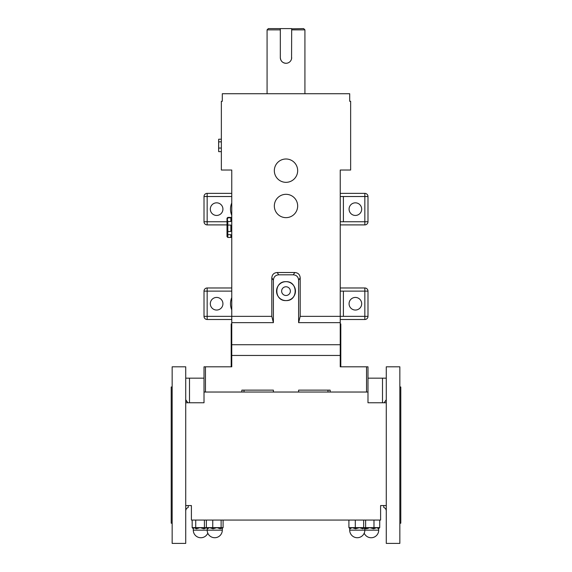 <?xml version="1.0" encoding="UTF-8"?>
<svg xmlns="http://www.w3.org/2000/svg" width="572" height="572" viewBox="0 0 572 572"><rect width="100%" height="100%" fill="white"/><g stroke="black" fill="none" stroke-linecap="round" stroke-linejoin="round"><path stroke-width="0.86" d="M280.323 29.858L267.081 29.858L268.339 28.6L291.677 28.6L291.563 58.723M291.677 28.807L303.66 28.6L304.919 29.858L291.677 29.858M349.07 303.739A6.306 6.306 0 0 1 355.376 297.433A6.306 6.306 0 0 1 361.683 303.739A6.306 6.306 0 0 1 355.376 310.045A6.306 6.306 0 0 1 349.07 303.739M210.317 303.739A6.306 6.306 0 0 1 216.624 297.433A6.306 6.306 0 0 1 222.93 303.739A6.306 6.306 0 0 1 216.624 310.045A6.306 6.306 0 0 1 210.317 303.739M349.07 209.137A6.306 6.306 0 0 1 355.376 202.831A6.306 6.306 0 0 1 361.683 209.137A6.306 6.306 0 0 1 355.376 215.444A6.306 6.306 0 0 1 349.07 209.137M210.317 209.137A6.306 6.306 0 0 1 216.624 202.831A6.306 6.306 0 0 1 222.93 209.137A6.306 6.306 0 0 1 216.624 215.444A6.306 6.306 0 0 1 210.317 209.137M286 286.765A4.361 4.361 0 0 0 281.638 291.127A4.361 4.361 0 0 0 286 295.488A4.361 4.361 0 0 0 290.361 291.127A4.361 4.361 0 0 0 286 286.765M286 281.667C273.816 281.074 273.773 301.158 286 300.586C298.205 301.172 298.205 281.081 286 281.667A9.459 9.459 0 0 0 276.541 291.127A9.459 9.459 0 0 0 286 300.586A9.459 9.459 0 0 0 295.459 291.127A9.459 9.459 0 0 0 286 281.667M227.813 237.437L227.012 236.636L227.012 218.211L227.813 217.41L227.813 217.818L230.859 217.818L230.859 221.507L227.813 221.507L227.813 225.061L230.859 225.061L230.859 231.46L227.813 231.46L227.813 234.67L230.859 234.67L230.859 237.38L227.813 237.437L231.76 237.437M227.813 237.38L227.813 234.67M227.813 231.46L227.813 225.061M227.813 221.507L227.284 219.662L227.813 217.818M286 194.316A11.669 11.669 0 0 1 297.669 205.984A11.669 11.669 0 0 1 286 217.646A11.669 11.669 0 0 1 274.331 205.984A11.669 11.669 0 0 1 286 194.316M286 158.995A11.669 11.669 0 0 1 297.669 170.663A11.669 11.669 0 0 1 286 182.332A11.669 11.669 0 0 1 274.331 170.663A11.669 11.669 0 0 1 286 158.995M287.108 63.177L286 63.285C282.554 62.956 280.659 61.061 280.323 57.615L280.323 28.6M291.677 57.615A5.677 5.677 0 0 1 286 63.285A5.677 5.677 0 0 1 280.323 57.615M185.721 378.156L189.504 378.156L189.504 402.759L204.011 402.759L185.721 402.759L185.721 366.809L172.158 366.809L172.158 543.4L185.721 543.4L185.721 402.759L187.845 402.759L185.721 399.706M383.755 505.562L383.755 507.45L383.755 505.562L386.279 505.562L386.279 543.4L399.842 543.4L399.842 366.809L386.279 366.809L386.279 402.759L367.989 402.759L382.496 402.759L382.496 378.156L386.279 378.156M185.721 505.562L191.398 505.562L191.398 520.062L380.602 520.062L380.602 505.562L380.602 507.135L380.602 505.562L386.279 505.562L386.279 402.759M383.755 507.45A3.782 3.782 0 0 1 386.279 511.018M185.721 511.018A3.782 3.782 0 0 1 188.245 507.45L188.245 505.562M172.158 386.987L171.214 386.987L171.214 523.216L172.158 523.216M399.842 523.216L400.786 523.216L400.786 386.987L399.842 386.987M222.258 528.02L221.972 528.8L222.108 527.634L220.263 528.8L216.938 527.634L213.027 528.8L212.763 527.634L223.094 527.634L222.301 528.321L222.301 530.158L207.164 530.158L207.357 527.634M213.013 528.8L209.567 527.634L207.493 528.8A1.165 1.115 90 0 0 206.378 527.634L212.763 527.634L213.027 528.8M348.906 520.062L348.913 527.634A1.165 1.115 90 0 1 350.028 528.8L349.892 527.634L350.028 528.8A1.165 1.115 90 0 0 348.913 527.634L355.298 527.634L355.562 528.8L355.291 527.634L363.656 527.634A1.165 0.851 90 0 0 362.805 528.8L362.791 528.8A1.165 0.851 90 0 1 363.649 527.634L364.643 527.634L364.507 528.8L364.643 527.634L362.805 528.8L359.473 527.634L355.562 528.8L352.102 527.634L350.028 528.8L349.699 528.321L349.699 530.158L378.714 530.158L378.571 528.8A1.165 1.144 90 0 1 379.715 527.634L379.722 520.062M373.595 528.8A1.165 0.379 90 0 1 373.974 527.634L379.715 527.634A1.165 1.144 90 0 0 378.571 528.8L376.848 527.634L373.609 528.8L369.691 527.634L367.36 528.571M364.643 527.634L369.691 527.634L366.18 528.8A1.165 0.765 90 0 0 365.508 527.641A1.165 0.765 90 0 1 366.166 528.8L364.836 528.392M206.985 527.634L203.947 528.8A1.165 0.479 90 0 1 204.418 527.634L206.378 527.634L207.164 528.321M203.947 528.8L200.071 527.634L196.418 528.8L193.944 527.634L193.329 528.8M343.393 209.137L343.393 221.75L364.836 221.75L364.836 196.518L343.393 196.518L343.393 209.137M343.393 303.739L343.393 316.352L364.836 316.352L364.836 291.127L343.393 291.127L343.393 303.739M340.24 323.924L340.805 323.924L340.805 366.809L349.842 366.809M231.76 322.658L231.76 316.352L271.807 316.352L273.387 322.658L231.76 322.658L231.76 344.73L340.24 344.73L340.24 366.809L367.989 366.809L367.989 392.034L205.462 392.034L205.462 366.809L231.76 366.809L231.76 344.73L231.76 355.455L340.24 355.455L340.24 322.658L298.613 322.658L298.613 280.208C298.341 276.905 296.553 275.103 293.25 274.817L278.75 274.817C275.454 275.096 273.666 276.891 273.387 280.208L271.807 277.87C272.086 274.581 273.874 272.794 277.163 272.522L278.75 274.817M231.76 323.924L231.195 323.924L231.195 366.809L222.158 366.809M231.76 291.127L207.164 291.127L207.164 316.352L231.76 316.352L231.76 170.034L221.357 170.034L221.357 101.287L222.301 101.287L222.301 93.722L349.699 93.722L349.699 101.287L350.643 101.287L350.643 170.034L340.24 170.034L340.24 322.658M205.462 366.809L204.011 366.809L204.011 392.034L205.462 392.034M298.613 392.034L298.613 390.14L330.151 390.14L330.151 392.034M241.849 392.034L241.849 390.14L273.387 390.14L273.387 392.034M271.807 316.352L271.807 277.87M293.25 274.817L294.837 272.522L277.163 272.522M294.837 272.522C298.119 272.787 299.907 274.574 300.193 277.87L298.613 280.208M298.613 322.658L300.193 316.352L300.193 277.87M300.193 316.352L343.393 316.352M273.387 322.658L273.387 280.208M193.315 528.592A1.165 1.158 -90 0 0 192.171 527.634L204.418 527.634A1.165 0.472 90 0 0 203.932 528.8M196.403 528.8A1.165 0.686 90 0 0 195.717 527.634L195.731 527.634A1.165 0.686 90 0 1 196.418 528.8L196.403 528.8M369.691 527.634L373.988 527.634A1.165 0.379 90 0 0 373.609 528.8M220.256 528.8A1.165 0.851 90 0 1 221.107 527.634L221.121 527.634A1.165 0.851 90 0 0 220.263 528.8L220.256 528.8M221.972 528.8L222.108 527.634M207.493 528.8L207.493 528.8A1.165 1.115 90 0 0 206.378 527.634L206.37 520.062M192.163 520.062L192.163 527.634L193.286 528.728L193.286 530.158L207.164 530.158A7.565 7.565 0 0 0 214.729 537.723A7.565 7.565 0 0 0 222.301 530.158M195.724 520.062L195.724 527.634M204.418 520.062L204.418 527.634M373.981 520.062L373.981 527.634M365.63 520.062L365.63 527.634L364.836 528.321L364.836 530.158A7.565 7.565 0 0 1 357.271 537.723A7.565 7.565 0 0 1 349.699 530.158M363.656 520.062L363.656 527.634M355.291 520.062L355.291 527.634M223.094 520.062L223.094 527.634L222.301 528.321M221.121 520.062L221.121 527.634M212.755 520.062L212.755 527.634M189.504 378.156L204.011 378.156M367.989 378.156L382.496 378.156M384.155 402.759L386.279 399.706M185.85 400.557L186.257 401.43M204.011 402.759L204.011 392.034M367.989 402.759L367.989 392.034M231.76 319.505L207.164 319.505A3.153 3.153 0 0 1 204.011 316.352L204.011 291.127A3.153 3.153 0 0 1 207.164 287.973L231.76 287.973M340.24 287.973L364.836 287.973A3.153 3.153 0 0 1 367.989 291.127L367.989 316.352A3.153 3.153 0 0 1 364.836 319.505L340.24 319.505M227.012 224.903L207.164 224.903A3.153 3.153 0 0 1 204.011 221.75L204.011 196.518A3.153 3.153 0 0 1 207.164 193.365L231.76 193.365M340.24 193.365L364.836 193.365A3.153 3.153 0 0 1 367.989 196.518L367.989 221.75A3.153 3.153 0 0 1 364.836 224.903L340.24 224.903M221.357 139.218L218.683 139.218L218.633 141.441M221.357 141.849L218.683 141.849L218.633 140.026M221.357 148.069L218.683 148.069L218.683 141.849M221.357 151.651L218.683 151.651L218.683 148.069M218.683 149.02L218.633 150.65M218.633 150.844L218.683 151.651M218.633 145.438L218.633 146.661M218.633 149.428L218.633 144.959M218.633 140.848L218.633 144.208L218.633 140.848M366.538 392.034L366.538 366.809M244.008 390.14L244.008 392.034M327.992 390.14L327.992 392.034M231.76 309.917A15.766 15.766 0 0 1 231.76 297.562M364.836 319.505A3.153 3.153 0 0 0 367.989 316.352L364.836 316.352L364.836 319.505M367.989 291.127A3.153 3.153 0 0 0 364.836 287.973L364.836 291.127L367.989 291.127M207.164 319.505L207.164 316.352L204.011 316.352A3.153 3.153 0 0 0 207.164 319.505M204.011 291.127L207.164 291.127L207.164 287.973M231.76 196.518L207.164 196.518L207.164 221.75L227.012 221.75M231.76 215.315A15.766 15.766 0 0 1 231.76 202.953M364.836 224.903A3.153 3.153 0 0 0 367.989 221.75L364.836 221.75L364.836 224.903M367.989 196.518A3.153 3.153 0 0 0 364.836 193.365L364.836 196.518L367.989 196.518M207.164 224.903L207.164 221.75L204.011 221.75A3.153 3.153 0 0 0 207.164 224.903M204.011 196.518L207.164 196.518L207.164 193.365M340.805 325.182L340.24 325.182M231.76 325.182L231.195 325.182M364.207 533.183A7.565 7.565 0 0 0 378.714 530.158M193.286 530.158A7.565 7.565 0 0 0 207.793 533.183M343.393 221.75L340.24 221.75M267.081 29.858L267.081 93.722M304.919 29.858L304.919 93.722M343.393 291.127L340.24 291.127M343.393 196.518L340.24 196.518M379.715 527.634L378.714 528.571L379.715 527.634M348.913 527.634L349.699 528.321L348.913 527.634M227.813 217.41L231.76 217.41"/></g></svg>
